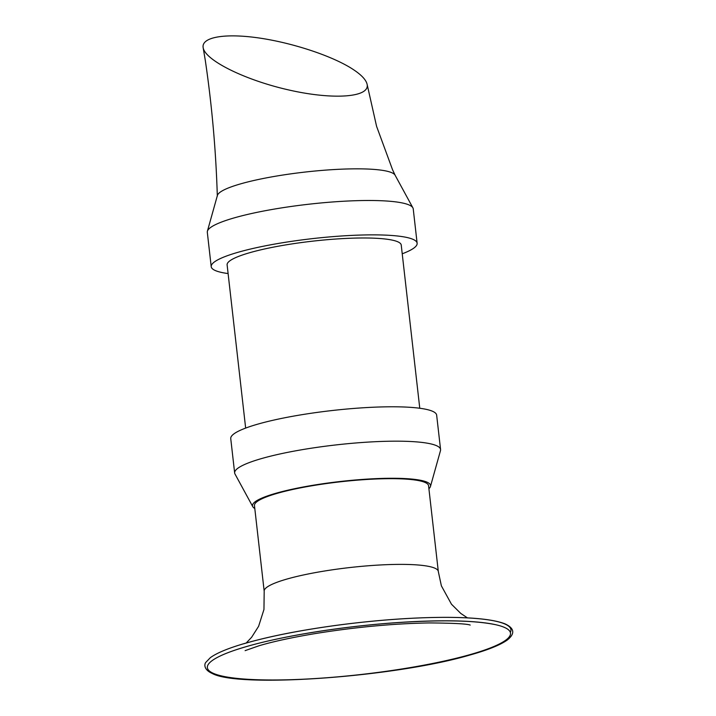 <?xml version="1.0" encoding="UTF-8"?>
<svg xmlns="http://www.w3.org/2000/svg" width="716" height="716" viewBox="0 0 716 716"><rect width="100%" height="100%" fill="white"/><g stroke="black" fill="none" stroke-linecap="round" stroke-linejoin="round"><path stroke-width="1.07" d="M293.658 489.27A75.583 11.984 -6.5 0 1 314.977 484.947M364.972 479.264A75.583 11.984 -6.5 0 1 386.712 478.7M367.156 84.524C369.716 97.439 333.262 100.052 289.389 90.1C245.552 80.335 205.125 60.439 203.156 47.659C201.25 37.322 223.974 33.142 257.16 37.724C290.311 42.262 329.727 54.998 350.849 67.975C360.739 74.106 366.171 79.628 367.156 84.524L376.58 126.329L392.556 169.755L395.169 175.322A89.607 14.204 173.5 0 0 395.107 175.205A89.607 14.204 173.5 0 0 392.968 173.29A89.607 14.204 173.5 0 0 349.703 168.913A89.607 14.204 173.5 0 0 217.413 195.387L207.398 231.205A103.623 16.423 173.5 0 0 207.309 232.279L211.211 266.665A103.623 16.423 173.5 0 0 228.109 273.566M402.222 253.795A103.623 16.423 173.5 0 0 417.133 243.27L413.23 208.884A103.623 16.423 173.5 0 0 412.899 207.864A103.623 16.423 173.5 0 0 308.417 204.266A103.623 16.423 173.5 0 0 207.398 231.205M417.133 243.27A103.623 16.423 173.5 0 0 312.319 238.643A103.623 16.423 173.5 0 0 211.211 266.665M245.651 428.061L227.115 264.857A87.621 13.89 -6.5 0 1 248.479 253.07A87.621 13.89 -6.5 0 1 343.949 238.535A87.621 13.89 -6.5 0 1 401.237 245.078L419.773 408.281M428.911 488.715A89.607 14.204 173.5 0 0 430.459 486.468L440.474 450.641A103.623 16.423 173.5 0 0 440.573 449.576L436.662 415.19A103.623 16.423 173.5 0 0 331.848 410.563A103.623 16.423 173.5 0 0 230.74 438.577L234.651 472.963A103.623 16.423 173.5 0 0 234.982 473.983L252.766 506.651A89.607 14.204 173.5 0 0 254.789 508.494M440.573 449.576A103.623 16.423 173.5 0 0 335.75 444.949A103.623 16.423 173.5 0 0 234.651 472.963M430.459 486.468A89.607 14.204 173.5 0 0 339.912 481.537A89.607 14.204 173.5 0 0 252.766 506.651M246.215 643.004L251.611 637.294L258.61 626.303L263.953 609.477L264.195 591.291A87.621 13.89 -6.5 0 1 264.186 591.246L254.457 505.541A87.621 13.89 -6.5 0 1 275.812 493.754A87.621 13.89 -6.5 0 1 371.282 479.219A87.621 13.89 -6.5 0 1 428.571 485.761L438.308 571.466A87.621 13.89 -6.5 0 1 438.308 571.52L441.378 585.84L451.474 604.215L460.746 613.406L467.423 617.872M264.186 591.246A87.621 13.89 -6.5 0 1 285.55 579.459A87.621 13.89 -6.5 0 1 381.019 564.933A87.621 13.89 -6.5 0 1 438.308 571.466M244.702 647.076A152.553 24.183 -6.5 0 1 495.839 624.746A152.553 24.183 -6.5 0 1 361.813 674.409A152.553 24.183 -6.5 0 1 220.063 656.062A152.553 24.183 -6.5 0 1 244.702 647.076M243.852 643.738A153.179 24.281 -6.5 0 1 417.768 617.998A153.179 24.281 -6.5 0 1 510.445 632.237M415.826 480.141L415.754 479.541M265.618 497.199L265.546 496.6M217.324 196.139C215.955 150.799 211.954 105.574 205.313 60.475L203.156 47.659M395.107 175.205L412.899 207.864M495.839 624.746C475.164 620.423 442.434 619.707 397.649 622.616C343.071 626.258 281.128 636.184 244.55 647.139C234.356 650.155 226.193 653.126 220.063 656.062M243.556 643.774C227.697 648.454 216.617 653.09 210.316 657.691L205.859 662.336C204.57 663.589 202.986 669.362 212.285 673.496C239.081 688.237 394.776 677.13 469.589 655.122C487.73 650.056 500.305 645.018 507.304 640.006C515.189 633.714 514.5 628.353 505.236 623.94C494.452 619.644 474.932 617.452 446.677 617.344C414.627 617.353 379.274 619.832 340.628 624.773C301.946 629.874 269.583 636.211 243.556 643.774M470.206 625.077C467.092 623.833 453.514 623.117 429.466 622.929C393.934 623.529 356.076 627.046 315.863 633.472C292.405 637.383 273.476 641.473 259.094 645.734L245.132 650.638"/></g></svg>

